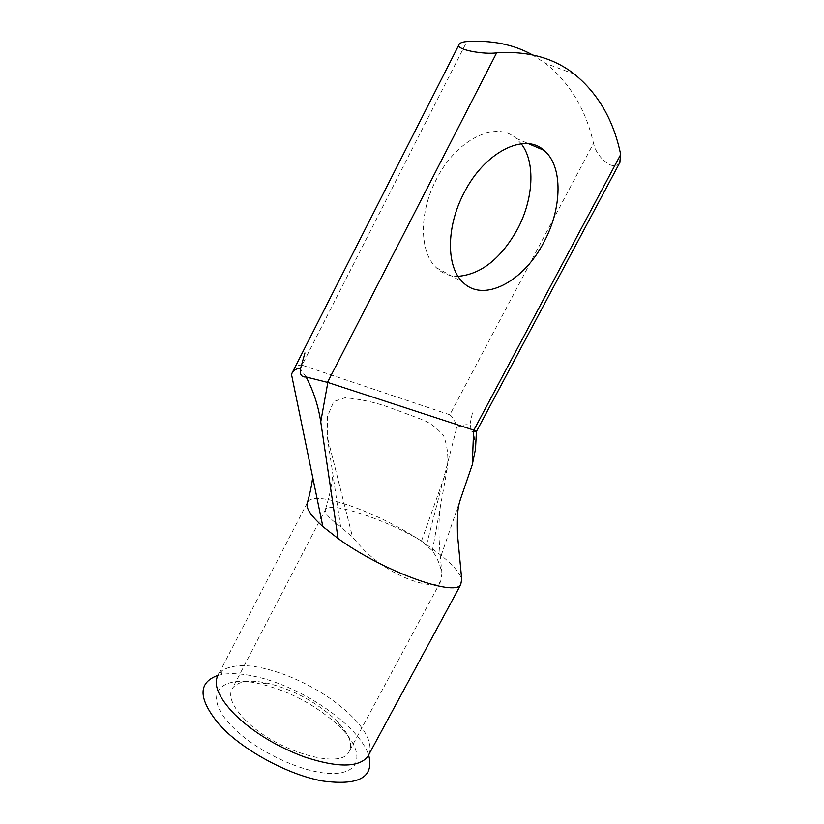 <?xml version="1.0" encoding="UTF-8"?>
<svg xmlns="http://www.w3.org/2000/svg" width="824" height="824" viewBox="0 0 824 824"><rect width="100%" height="100%" fill="white"/><g stroke="black" fill="none" stroke-linecap="round" stroke-linejoin="round"><path stroke-width="0.62" stroke-dasharray="4.12 3.09" d="M336.872 724.049C314.335 704.242 288.658 690.821 259.838 683.766C219.266 673.857 200.603 695.456 233.182 727.551C257.685 752.539 306.095 774.436 333.823 773.458C361.86 772.799 363.744 751.952 342.64 729.765L336.872 724.049M245.408 720.094C232.1 706.353 227.836 695.641 232.615 687.968C238.249 681.077 249.796 679.47 267.264 683.137C291.974 689.225 314.016 700.761 333.39 717.725L338.334 722.596C349.767 735.008 353.187 744.978 348.603 752.508C339.519 769.966 274.67 750.51 245.408 720.094M458.082 276.328C449.616 276.38 442.344 273.486 436.257 267.656C419.581 252.381 418.695 213.014 436.246 179.622C456.166 139.39 496.254 120.088 516.051 138.329L521.262 143.778M217.845 675.402L221.697 674.516C231.554 672.827 243.482 673.651 257.49 676.998C303.335 687.474 359.388 726.026 368.565 755.062M368.627 755.227L368.987 756.422L369.327 753.651M307.301 502.784L218.648 674.084L222.12 670.551C235.365 662.764 256.625 664.278 285.907 675.124C309.567 684.394 330.074 696.723 347.44 712.111C364.476 727.777 371.882 741.27 369.677 752.58M308.063 501.497C316.89 489.446 384.005 514.856 426.595 544.592L441.201 555.417C453.107 565.099 459.947 573.051 461.718 579.282M340.621 526.68C329.229 518.409 324.172 512.693 325.418 509.52L325.83 508.902C331.433 501.61 386.796 519.862 421.476 540.987L432.384 550.772C436.864 556.931 440.057 564.461 441.983 573.35L440.675 581.507C436.318 588.47 412.639 583.32 390.463 570.301C367.411 556.076 361.582 547.157 352.621 537.392L340.621 526.68L327.283 436.689L352.621 537.392M619.73 162.75C617.804 165.768 614.508 166.448 609.842 164.779C601.232 159.578 595.783 152.43 593.496 143.345L449.853 414.791C453.076 417.14 455.373 421.414 456.753 427.604C461.1 425.112 465.467 424.216 469.855 424.906L472.729 411.567L469.855 424.906M470.195 427.059L470.174 425.205L473.666 431.426C471.555 432.064 470.391 430.612 470.195 427.059M306.126 376.99L300.451 368.987M476.416 431.549L473.666 431.426L475.489 449.183M292.994 371.027C295.177 366.69 298.195 364.744 302.048 365.176L466.868 41.571M432.384 550.772L447.164 468.969C448.74 457.351 447.535 446.186 443.539 435.494C437.379 428.428 430.695 423.289 423.484 420.075L390.617 407.88C375.765 402.452 360.572 399.074 345.019 397.755L333.73 401.566L327.344 416.645L327.283 436.689M421.476 540.987L447.164 468.969M532.397 54.868L545.406 63.304C569.806 82.771 585.843 109.458 593.496 143.345M449.853 414.791L302.048 365.176M441.201 555.417L459.761 501.291M426.595 544.592L456.753 427.604M267.264 683.137L259.838 683.766M516.051 138.329L528.74 143.778M325.83 508.902L232.615 687.968M459.287 44.105L458.989 44.681M441.983 573.35C439.913 552.935 437.287 529.43 440.366 506.451M325.418 509.52C331.536 489.343 331.835 481.855 332.463 477.333L333.04 476.839M440.675 581.507L348.603 752.508M574.359 74.119L545.406 63.304M221.697 674.516L222.12 670.551M436.257 267.656L462.625 281.993M338.334 722.596L342.64 729.765"/><path stroke-width="1.24" d="M543.912 242.112C562.164 208.575 563.286 166.077 543.974 150.328C524.63 132.097 484.44 152.069 463.994 193.001C446 227.002 446.289 266.791 462.625 281.993C483.152 303.387 523.683 281.787 543.912 242.112M521.262 143.778C535.785 162.338 533.406 199.49 517.482 229.185C500.992 258.571 481.195 274.289 458.082 276.328M368.987 756.422C373.797 777.712 358.141 785.869 322.009 780.894C287.957 774.611 243.605 750.613 220.575 726.068C198.151 699.617 197.245 682.736 217.845 675.402M369.327 753.651L367.576 756.906C358.172 767.741 336.964 767.7 303.953 756.782C276.37 746.379 253.318 732.289 234.788 714.511C218.02 697.083 212.633 683.611 218.648 674.084M459.761 501.291L460.595 498.829C458.721 505.122 456.887 508.326 457.444 534.137L461.718 579.282L460.709 584.731C454.323 597.05 382.264 570.836 338.087 538.525L322.853 526.577L291.459 374.23L458.989 44.681M300.451 368.987L304.921 352.96L300.451 368.987C299.648 374.58 301.543 377.248 306.126 376.99L327.839 382.449L320.752 421.826L338.087 538.515M475.489 449.183L472.296 464.705L473.625 430.056L476.427 431.508L475.489 449.183M532.397 54.868C513.682 44.455 491.846 40.026 466.868 41.571C462.903 41.88 460.379 42.724 459.277 44.105C453.962 49.667 484.409 54.786 496.645 52.839C527.772 50.8 553.676 57.896 574.359 74.119C598.255 93.596 613.695 120.407 620.688 154.552L619.73 162.75M300.111 368.647C296.403 368.338 293.529 370.203 291.459 374.23M473.625 430.056L327.839 382.449M460.595 498.829L472.296 464.705M320.752 421.826C318.311 405.83 313.439 390.885 306.126 376.99M322.853 526.577C310.679 515.649 305.498 507.718 307.301 502.784C309.567 495.636 311.925 483.894 312.317 480.011C312.636 478.404 313.573 482.926 314.037 483.791M473.841 430.138L620.688 154.552M496.645 52.839L327.53 382.357M528.74 143.778L543.974 150.328M460.709 584.731L367.576 756.906M620.245 161.792L476.427 431.508"/></g></svg>
